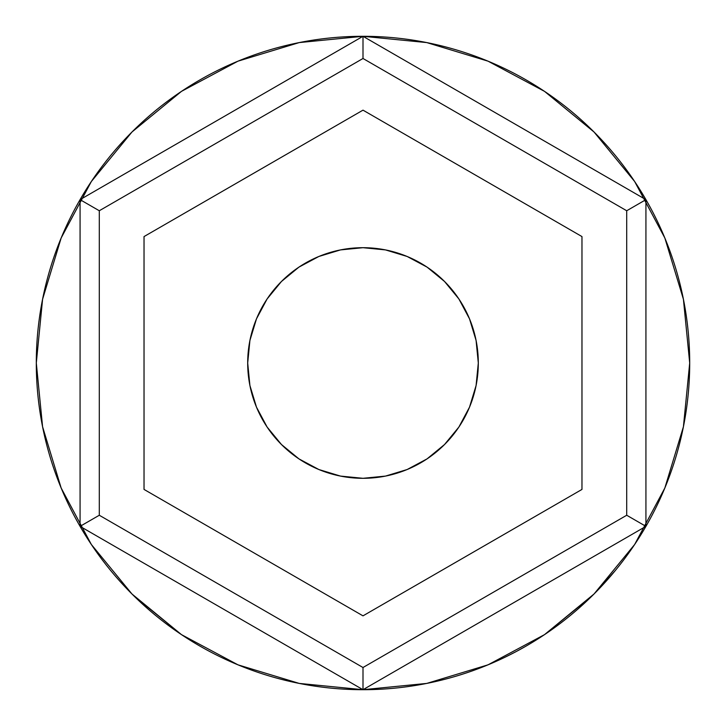 <?xml version="1.0" encoding="UTF-8"?>
<svg xmlns="http://www.w3.org/2000/svg" width="726" height="726" viewBox="0 0 726 726"><rect width="100%" height="100%" fill="white"/><g stroke="black" fill="none" stroke-linecap="round" stroke-linejoin="round"><path stroke-width="1.09" d="M458.877 427.06L444.53 444.53L427.06 458.877L407.123 469.531L385.497 476.093L363 478.307L340.503 476.093L318.877 469.531L298.94 458.877L281.47 444.53L267.123 427.06L256.469 407.123L249.907 385.497L247.693 363A115.307 115.307 0 0 1 363 247.693A115.307 115.307 0 0 1 478.307 363L476.093 385.497L469.531 407.123L458.877 427.06L452.135 436.154M80.069 526.35L363 689.7L645.931 526.35L645.931 199.65L363 36.3L80.069 199.65L80.069 526.35L363 689.7L645.931 526.35L645.931 199.65L626.71 210.749L363 58.488L99.29 210.749L99.29 515.251L363 667.512L626.71 515.251L626.71 210.749L626.71 515.251L645.931 526.35L626.71 515.251L363 667.512L363 689.7L363 667.512L99.29 515.251L80.069 526.35L99.29 515.251L99.29 210.749L363 58.488L626.71 210.749L645.931 199.65L363 36.3L363 58.488L363 36.3L80.069 199.65L99.29 210.749L80.069 199.65L80.069 526.35M363 615.848L144.029 489.424L144.029 236.576L363 110.152L581.971 236.576L581.971 489.424L363 615.848L144.029 489.424L144.029 236.576L363 110.152L581.971 236.576L581.971 489.424L363 615.848M267.123 298.94L281.47 281.47L298.94 267.123L318.877 256.469L340.503 249.907L363 247.693L385.497 249.907L407.123 256.469L427.06 267.123L444.53 281.47L458.877 298.94L469.531 318.877L476.093 340.503L478.307 363A115.307 115.307 0 0 1 363 478.307A115.307 115.307 0 0 1 247.693 363L249.907 340.503L256.469 318.877L267.123 298.94L273.865 289.846M458.877 298.94L469.531 318.877M267.123 427.06L256.469 407.123M127.858 589.802L134.183 596.191L181.491 634.642L131.987 594.013L91.358 544.509L61.166 488.026L42.58 426.734L36.3 363A326.7 326.7 0 0 1 363 36.3A326.7 326.7 0 0 1 689.7 363A326.7 326.7 0 0 1 363 689.7A326.7 326.7 0 0 1 36.3 363A326.7 326.7 0 0 0 39.258 406.85M138.421 600.275A326.7 326.7 0 0 0 159.239 618.37M173.505 629.124A326.7 326.7 0 0 0 276.316 677.993M293.558 682.231A326.7 326.7 0 0 0 313.913 685.988M357.065 689.646A326.7 326.7 0 0 0 357.755 689.655M357.773 689.655A326.7 326.7 0 0 0 370.324 689.618M453.931 676.795A326.7 326.7 0 0 0 473.615 670.407M549.981 630.903A326.7 326.7 0 0 0 571.916 614.169M577.034 609.822A326.7 326.7 0 0 0 581.054 606.283M614.967 570.954L594.884 593.133M493.662 662.439L482.064 667.23M357.029 689.646L370.36 689.618M364.933 689.691L361.439 689.7M42.607 426.879L41.827 422.831M60.285 485.875L61.492 488.798M41.954 423.539L42.834 428.004M59.305 483.416L61.283 488.299M634.642 181.491L594.013 131.987L544.509 91.358L594.013 131.987L634.642 181.491L664.835 237.974L683.42 299.266L689.7 363L683.42 426.734L664.835 488.026L634.642 544.509L594.013 594.013L544.509 634.642L488.026 664.835L426.734 683.42L363 689.7L299.266 683.42L237.974 664.835L181.491 634.642M181.491 91.358L131.987 131.987L91.358 181.491L131.987 131.987L181.491 91.358L237.974 61.166L299.266 42.58L363 36.3L426.734 42.58L488.026 61.166L544.509 91.358M544.591 634.578L592.08 595.928M594.059 593.968L634.642 544.509M36.3 363L42.58 299.266L61.166 237.974L91.358 181.491M249.907 340.503L247.693 363M476.093 385.497L478.307 363M40.692 416.379L41.001 418.221M50.539 458.415L49.74 455.765M42.707 427.387L42.271 425.182M53.198 466.727L52.236 463.805M58.071 480.267L60.703 486.883M49.785 455.892L50.593 458.587M90.795 543.665L93.073 547.05L90.795 543.665M381.422 689.183L379.217 689.301M444.82 679.291L437.415 681.115M415.671 685.426L423.957 683.965M425.717 683.62L435.854 681.478M501.584 658.854L511.957 653.772M515.487 651.939L525.842 646.231M475.231 669.817L476.456 669.363M477.218 669.082L480.358 667.893M516.485 651.403L505.269 657.103M500.386 659.408L498.217 660.406M492.736 662.838L489.986 664.009M488.725 664.535L481.129 667.593M486.547 665.433L487.11 665.207M487.327 665.116L489.224 664.326M489.152 664.363L486.493 665.461M587.833 600.03L590.556 597.416M591.391 596.609L585.002 602.68M604.232 583.314L597.652 590.311M597.199 590.783L593.323 594.703M592.942 595.075L590.438 597.534M425.581 683.647L431.879 682.358M373.327 689.537L362.338 689.7M487.237 665.152L489.524 664.208L487.237 665.152M593.233 594.785L596.182 591.817M318.877 469.531L322.389 470.92M407.123 256.469L403.611 255.08"/></g></svg>
